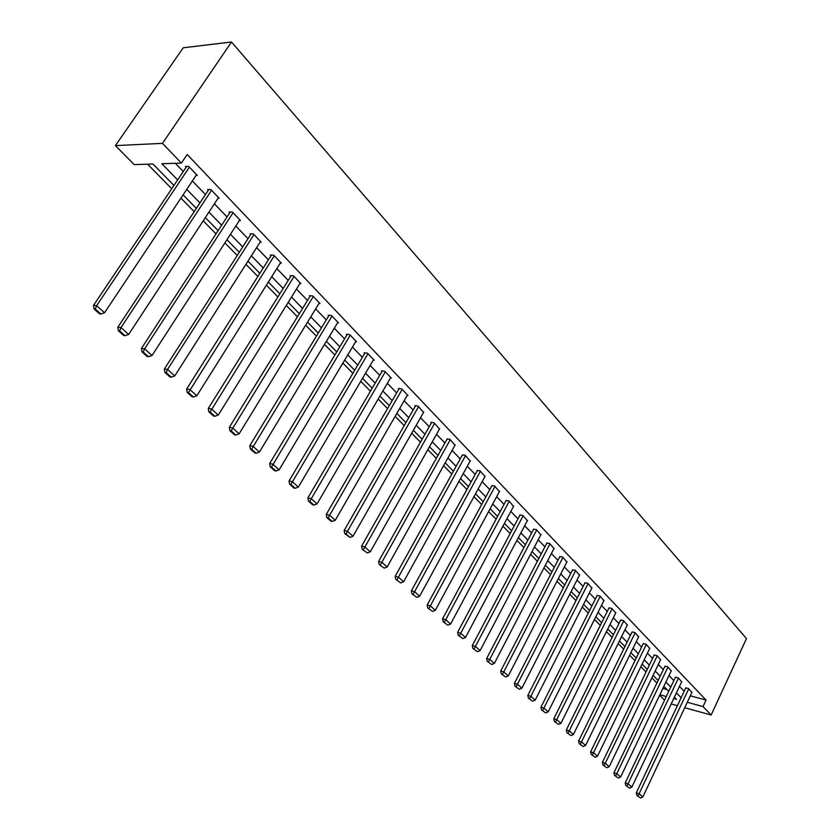 <?xml version="1.0" encoding="UTF-8"?>
<svg xmlns="http://www.w3.org/2000/svg" width="840" height="840" viewBox="0 0 840 840"><rect width="100%" height="100%" fill="white"/><g stroke="black" fill="none" stroke-linecap="round" stroke-linejoin="round"><path stroke-width="1.26" d="M173.922 185.462L152.933 164.01L134.211 164.609L115.406 145.614L183.225 47.785L231.504 42L746.487 638.568L711.134 715.019L703.028 706.577L706.062 700.067L187.194 154.487L181.409 163.097L161.858 163.727L177.629 179.939M664.524 700.193L659.621 695.236M147.609 164.178L171.728 188.738M180.925 198.114L194.187 211.628M203.217 220.836L216.017 233.867M224.879 242.897L237.227 255.476M245.931 264.348L257.849 276.486M266.396 285.191L277.904 296.919M286.304 305.477L297.413 316.796M305.666 325.206L316.397 336.137M324.513 344.411L334.887 354.974M342.867 363.111L352.894 373.317M360.749 381.318L370.44 391.199M378.168 399.063L387.544 408.618M395.136 416.367L404.208 425.607M411.695 433.23L420.473 442.166M427.833 449.673L436.328 458.325M443.583 465.717L451.815 474.096M458.955 481.383L466.925 489.489M473.959 496.671L481.677 504.525M488.618 511.592L496.083 519.204M502.919 526.176L510.163 533.547M516.905 540.414L523.918 547.565M530.565 554.337L537.369 561.267M543.921 567.945L550.525 574.665M556.983 581.249L563.377 587.769M569.751 594.258L575.957 600.579M582.246 606.995L588.273 613.126M594.478 619.448L600.317 625.401M606.438 631.638L612.108 637.413M618.156 643.577L623.658 649.173M629.622 655.252L634.966 660.692M640.857 666.698L646.044 671.979M651.861 677.912L656.891 683.036M662.865 688.422L666.928 689.514M175.35 163.285L183.278 171.507M192.36 180.947L205.475 194.544M214.4 203.805L227.041 216.93M235.798 226.023L248 238.675M256.609 247.611L268.38 259.833M276.832 268.601L288.204 280.403M296.51 289.023L307.493 300.416M315.661 308.889L326.277 319.904M334.299 328.23L344.558 338.877M352.454 347.067L362.366 357.357M370.135 365.411L379.722 375.365M387.356 383.292L396.637 392.921M404.156 400.722L413.133 410.036M420.536 417.711L429.219 426.72M436.506 434.291L444.906 443.016M452.088 450.461L460.226 458.903M467.303 466.242L475.188 474.421M482.15 481.656L489.783 489.573M496.65 496.703L504.053 504.378M510.815 511.403L517.986 518.847M524.654 525.767L531.605 532.98M538.188 539.805L544.919 546.798M551.408 553.529L557.938 560.301M564.344 566.948L570.675 573.521M576.986 580.073L583.139 586.446M589.365 592.914L595.329 599.099M601.472 605.472L607.257 611.478M613.326 617.778L618.933 623.595M624.928 629.811L630.378 635.471M636.29 641.602L641.582 647.094M647.42 653.153L652.554 658.476M658.319 664.461L663.306 669.638M669.008 675.549L673.848 680.578M679.476 686.417L684.17 691.299M690.323 695.814L706.062 700.067M691.908 692.444L688.433 688.475L685.724 688.013M681.671 681.765L678.132 677.712L675.413 677.271M671.234 670.866L667.622 666.74L664.902 666.309M660.587 659.757L656.901 655.536L654.171 655.126M649.719 648.407L645.95 644.101L643.22 643.713M638.621 636.836L634.778 632.436L632.048 632.058M627.291 625.013L623.375 620.519L620.634 620.162M615.731 612.938L611.73 608.349L608.979 608.013M603.908 600.611L599.823 595.917L597.082 595.613M591.843 588.01L587.664 583.212L584.924 582.928M579.505 575.138L575.243 570.234L572.492 569.972M566.895 561.981L562.548 556.962L559.787 556.731M554.001 548.53L549.559 543.396L546.798 543.197M540.824 534.776L536.277 529.526L533.516 529.347M527.331 520.706L522.69 515.33L519.928 515.183M513.534 506.31L508.788 500.808L506.027 500.693M499.422 491.579L494.56 485.94L491.799 485.867M484.964 476.501L479.987 470.715L477.236 470.683M470.159 461.066L465.077 455.133L462.326 455.133M454.997 445.242L449.788 439.173L447.048 439.205M439.457 429.041L434.133 422.814L430.878 422.352L431.393 422.888M423.538 412.44L418.079 406.046L414.824 405.615L415.349 406.161M407.211 395.419L407.999 395.514L401.625 388.846L398.36 388.458L398.895 389.014M390.474 377.958L391.293 378.053L384.752 371.217L381.476 370.86L382.022 371.427M373.296 360.056L374.147 360.139L367.427 353.126L364.161 352.8L364.718 353.388M355.667 341.681L356.548 341.754L349.661 334.562L346.385 334.278L346.962 334.877M337.575 322.812L338.489 322.885L331.411 315.494L328.135 315.252L328.724 315.871M318.99 303.45L319.945 303.513L312.68 295.921L309.393 295.712L310.002 296.352M299.901 283.553L300.888 283.616L293.423 275.814L290.147 275.646L290.766 276.297M280.287 263.12L281.316 263.161L273.641 255.14L270.354 255.024L271.005 255.696M260.116 242.109L261.188 242.13L253.302 233.888L250.016 233.825L250.677 234.507M239.369 220.5L240.492 220.511L232.376 212.027L229.1 212.016L229.782 212.72M218.033 198.272L219.198 198.261L210.851 189.535L207.575 189.578L208.278 190.302M196.056 175.403L197.284 175.371L188.685 166.383L185.419 166.478L186.144 167.234M181.409 163.097L162.477 143.367L231.504 42M162.477 143.367L115.406 145.614M673.722 698.565L676.536 699.332L674.394 697.148M668.724 691.351L663.852 686.364M658.109 680.495L653.09 675.36M647.273 669.417L642.106 664.125M636.216 658.109L630.893 652.67M624.928 646.569L619.437 640.962M613.4 634.788L607.75 629.002M601.629 622.755L595.801 616.791M589.606 610.46L583.601 604.317M577.322 597.901L571.126 591.57M564.764 585.06L558.38 578.529M551.933 571.935L545.349 565.204M538.808 558.516L532.014 551.575M525.378 544.793L518.375 537.631M511.655 530.754L504.42 523.373M497.595 516.39L490.14 508.767M483.221 501.69L475.514 493.815M468.489 486.633L460.541 478.506M453.411 471.219L445.2 462.819M437.966 455.417L429.481 446.754M422.132 439.236L413.375 430.28M405.909 422.646L396.858 413.395M389.267 405.636L379.911 396.07M372.204 388.185L362.534 378.294M354.69 370.293L344.694 360.056M336.725 351.918L326.371 341.334M318.276 333.05L307.566 322.108M299.324 313.677L288.236 302.348M279.856 293.78L268.38 282.041M259.844 273.326L247.958 261.166M239.274 252.284L226.958 239.694M218.117 230.654L205.349 217.591M196.34 208.383L183.099 194.849M659.841 694.764L666.267 696.528M671.171 703.952L677.397 705.674M684.736 707.711L711.134 715.019M687.288 702.272L703.028 706.577M186.764 189.347L199.952 202.902M208.929 212.132L221.645 225.215M230.454 234.276L242.728 246.897M251.381 255.791L263.225 267.981M271.73 276.717L283.164 288.477M291.522 297.066L302.558 308.427M310.769 316.869L321.447 327.842M329.511 336.147L339.822 346.752M347.76 354.911L357.735 365.169M365.536 373.191L375.175 383.114M382.862 391.01L392.185 400.596M399.745 408.377L408.765 417.648M416.209 425.303L424.935 434.28M432.264 441.819L440.717 450.503M447.93 457.926L456.11 466.337M463.218 473.655L471.146 481.803M478.139 488.995L485.814 496.892M492.713 503.99L500.157 511.634M506.951 518.627L514.164 526.039M520.863 532.938L527.846 540.12M534.461 546.913L541.223 553.875M547.743 560.585L554.305 567.336M560.742 573.941L567.105 580.493M573.447 587.013L579.621 593.365M585.879 599.802L591.875 605.966M598.049 612.318L603.855 618.293M609.956 624.561L615.594 630.357M621.611 636.552L627.081 642.18M633.024 648.291L638.337 653.751M644.207 659.788L649.362 665.091M655.158 671.045L660.167 676.2M665.889 682.08L670.75 687.089M676.41 692.895L681.125 697.756M692.013 692.223L642.821 797.002L639.324 793.852L636.3 792.845L636.899 795.396L640.553 798L636.899 795.396M685.828 687.782L636.3 792.845M688.758 688.821L638.106 795.806M640.553 798L642.821 797.002M681.786 681.534L631.837 787.122L628.268 783.909L625.233 782.912L625.832 785.484L629.549 788.13L625.832 785.484M675.528 677.04L625.233 782.912M678.457 678.058L627.039 785.883M629.549 788.13L631.837 787.122M671.349 670.635L620.624 777.032L616.98 773.755L613.935 772.769L614.534 775.362L618.303 778.05L614.534 775.362M665.018 666.067L613.935 772.769M667.957 667.097L615.751 775.761M618.303 778.05L620.624 777.032M660.702 659.516L609.178 766.742L605.462 763.392L602.406 762.405L603.005 765.03L606.837 767.76L603.005 765.03M654.287 654.875L602.406 762.405M657.248 655.893L604.223 765.419M606.837 767.76L609.178 766.742M649.835 648.154L597.492 756.231L593.702 752.808L590.625 751.832L591.234 754.477L595.119 757.25L591.234 754.477M643.346 643.461L590.625 751.832M646.307 644.469L592.452 754.866M595.119 757.25L597.492 756.231M638.747 636.573L585.564 745.49L581.679 742.004L578.602 741.038L579.201 743.694L583.159 746.529L579.201 743.694M632.174 631.796L578.602 741.038M635.145 632.814L580.44 744.082M583.159 746.529L585.564 745.49M627.428 624.74L573.374 734.528L569.404 730.957L566.317 730.002L566.916 732.69L570.938 735.567L566.916 732.69M620.771 619.899L566.317 730.002M623.742 620.897L568.155 733.068M570.938 735.567L573.374 734.528M615.856 612.665L560.91 723.324L556.868 719.681L553.76 718.736L554.369 721.445L558.442 724.364L554.369 721.445M609.115 607.74L553.76 718.736M612.108 608.738L555.607 721.823M558.442 724.364L560.91 723.324M604.054 600.327L548.184 711.869L544.047 708.141L540.939 707.207L541.538 709.947L545.685 712.919L541.538 709.947M597.219 595.329L540.939 707.207M600.212 596.316L542.787 710.315M545.685 712.919L548.184 711.869M591.99 587.716L535.174 700.161L530.943 696.36L527.825 695.436L528.423 698.187L532.634 701.222L528.423 698.187M585.071 582.635L527.825 695.436M588.063 583.622L529.673 698.565M532.634 701.222L535.174 700.161M579.653 574.844L521.871 688.191L517.545 684.296L514.406 683.393L515.014 686.175L519.298 689.262L515.014 686.175M572.649 569.678L514.406 683.393M575.642 570.654L516.264 686.543M519.298 689.262L521.871 688.191M567.053 561.676L508.263 675.948L503.832 671.969L500.693 671.076L501.302 673.88L505.659 677.029L501.302 673.88M559.944 556.426L500.693 671.076M562.957 557.393L502.551 674.247M505.659 677.029L508.263 675.948M554.169 548.216L494.34 663.432L489.815 659.358L486.665 658.476L487.263 661.311L491.705 664.514L487.263 661.311M546.966 542.871L486.665 658.476M549.98 543.837L488.523 661.668M491.705 664.514L494.34 663.432M540.992 534.45L480.092 650.611L475.461 646.443L472.3 645.582L472.909 648.438L477.425 651.703L472.909 648.438M533.694 529.022L472.3 645.582M536.707 529.966L474.169 648.784M477.425 651.703L480.092 650.611M527.52 520.37L465.518 637.497L460.772 633.234L457.601 632.384L458.209 635.271L462.798 638.6L458.209 635.271M520.118 514.846L457.601 632.384M523.131 515.792L459.48 635.607M462.798 638.6L465.518 637.497M513.723 505.964L450.587 624.067L445.736 619.7L442.554 618.87L443.163 621.779L447.836 625.17L443.163 621.779M506.216 500.336L442.554 618.87M509.24 501.27L444.433 622.115M447.836 625.17L450.587 624.067M499.611 491.221L435.309 610.323L430.322 605.84L427.151 605.031L427.749 607.971L432.506 611.425L427.749 607.971M491.999 485.499L427.151 605.031M495.023 486.423L429.019 608.297M432.506 611.425L435.309 610.323M485.163 476.123L419.643 596.232L414.54 591.644L411.358 590.846L411.957 593.827L416.808 597.345L411.957 593.827M477.445 470.295L411.358 590.846M480.459 471.209L413.238 594.143M416.808 597.345L419.643 596.232M470.369 460.667L403.599 581.795L398.37 577.101L395.178 576.324L395.776 579.327L400.722 582.918L395.776 579.327M462.536 454.734L395.178 576.324M465.56 455.637L397.058 579.631M400.722 582.918L403.599 581.795M455.217 444.843L387.156 567L381.791 562.18L378.599 561.425L379.197 564.459L384.227 568.134L379.197 564.459M447.269 438.795L378.599 561.425M450.282 439.688L380.478 564.764M384.227 568.134L387.156 567M439.698 428.62L370.282 551.827L364.791 546.893L361.589 546.158L362.187 549.224L367.322 552.972L362.187 549.224M431.634 422.457L361.589 546.158M434.637 423.339L363.468 549.518M367.322 552.972L370.282 551.827M423.791 411.999L352.989 536.277L347.351 531.206L344.148 530.492L344.747 533.589L349.976 537.422L346.028 533.873L344.747 533.589M415.601 405.72L344.148 530.492M418.604 406.581L346.028 533.873M349.976 537.422L352.989 536.277M407.474 394.957L335.244 520.307L329.459 515.109L326.256 514.427L326.844 517.545L330.907 521.178L332.189 521.462L328.125 517.818L326.844 517.545M399.157 388.553L326.256 514.427M402.161 389.403L328.125 517.818M332.189 521.462L335.244 520.307M390.747 377.486L317.037 503.927L311.094 498.582L307.881 497.931L308.48 501.081L312.637 504.819L313.919 505.082L309.76 501.354L308.48 501.081M382.305 370.944L307.881 497.931M385.298 371.784L309.76 501.354M313.919 505.082L317.037 503.927M373.59 359.562L298.337 487.106L292.236 481.614L289.023 480.995L289.611 484.187L293.895 488.009L295.176 488.271L290.903 484.439L289.611 484.187M365.012 352.884L289.023 480.995M367.994 353.714L290.903 484.439M295.176 488.271L298.337 487.106M355.981 341.156L279.132 469.822L272.864 464.195L269.651 463.596L270.239 466.82L274.638 470.757L275.919 470.999L271.519 467.061L270.239 466.82M347.277 334.352L269.651 463.596M350.238 335.16L271.519 467.061M275.919 470.999L279.132 469.822M337.901 322.276L259.403 452.078L252.956 446.281L249.753 445.725L250.341 448.98L254.846 453.022L256.127 453.254L251.622 449.211L250.341 448.98M329.06 315.326L249.753 445.725M332.01 316.113L251.622 449.211M256.127 453.254L259.403 452.078M319.337 302.883L239.117 433.839L232.502 427.875L229.299 427.361L229.877 430.647L234.518 434.805L235.798 435.026L231.158 430.857L229.877 430.647M310.359 295.774L229.299 427.361M313.288 296.562L231.158 430.857M235.798 435.026L239.117 433.839M300.269 282.965L218.274 415.076L211.459 408.954L208.268 408.471L208.834 411.789L213.612 416.073L214.893 416.272L210.116 411.989L208.834 411.789M291.144 275.699L208.268 408.471M294.053 276.465L210.116 411.989M214.893 416.272L218.274 415.076M280.675 262.49L196.822 395.787L189.819 389.487L186.627 389.036L187.194 392.395L192.108 396.795L193.379 396.984L188.475 392.584L187.194 392.395M271.404 255.066L186.627 389.036M274.281 255.811L188.475 392.584M193.379 396.984L196.822 395.787M260.536 241.447L174.752 375.931L167.548 369.443L164.367 369.044L164.923 372.445L169.974 376.971L171.255 377.139L166.194 372.603L164.923 372.445M251.108 233.846L164.367 369.044M253.953 234.581L167.548 369.443L166.194 372.603M171.255 377.139L174.752 375.931M239.82 219.807L152.04 355.499L144.617 348.82L141.446 348.464L142.002 351.897L147.2 356.559L148.47 356.706L143.262 352.044L142.002 351.897M230.234 212.016L141.446 348.464M233.058 212.741L144.617 348.82L143.262 352.044M148.47 356.706L152.04 355.499M218.505 197.547L128.646 334.446L120.992 327.569L117.831 327.264L118.388 330.729L123.742 335.538L125.013 335.664L119.648 330.866L118.388 330.729M208.761 189.567L117.831 327.264M211.543 190.271L120.992 327.569L119.648 330.866M125.013 335.664L128.646 334.446M196.571 174.626L104.538 312.764L96.653 305.676L93.513 305.413L94.048 308.931L99.572 313.877L100.832 313.992L95.308 309.036L94.048 308.931M186.669 166.446L93.513 305.413M189.399 167.139L96.653 305.676L95.308 309.036M100.832 313.992L104.538 312.764"/></g></svg>
